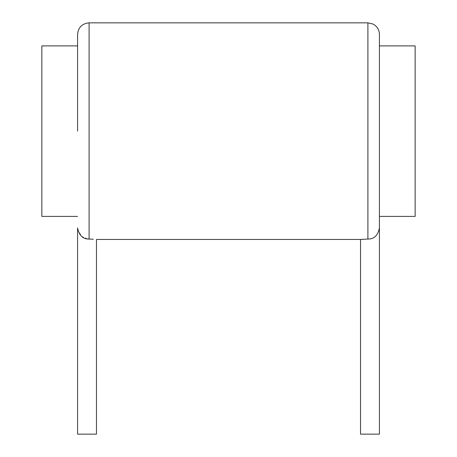 <?xml version="1.0" encoding="UTF-8"?>
<svg xmlns="http://www.w3.org/2000/svg" width="457" height="457" viewBox="0 0 457 457"><rect width="100%" height="100%" fill="white"/><g stroke="black" fill="none" stroke-linecap="round" stroke-linejoin="round"><path stroke-width="0.34" stroke-dasharray="2.29 1.71" d="M77.576 34.372L77.576 131.148M41.861 216.401L41.861 45.894M415.139 216.401L415.139 45.894M379.424 131.148L379.424 45.894L379.424 131.148M379.424 216.401L379.424 34.372M360.533 434.15L379.424 434.15M360.533 239.445L361.156 239.394M361.264 239.382L362.195 239.314M362.921 239.262L367.902 239.051C374.077 239.177 377.916 235.469 379.424 227.923M89.098 22.85L89.098 239.051L93.314 239.217M77.576 434.15L96.467 434.15M77.667 229.357L81.569 236.36L87.778 238.96M367.902 239.051L367.902 22.85"/><path stroke-width="0.69" d="M77.576 131.148L77.576 34.372C78.256 27.374 82.1 23.53 89.098 22.85L367.902 22.85L367.902 239.051L360.533 239.445L360.533 434.15L379.424 434.15L379.424 216.401L415.139 216.401L415.139 45.894L379.424 45.894M77.576 45.894L41.861 45.894L41.861 216.401L77.576 216.401M367.902 22.85L372.975 24.027L375.037 25.324C377.882 27.671 379.344 30.688 379.424 34.372L379.424 227.923C377.899 235.486 374.055 239.194 367.902 239.051L367.908 239.051M362.195 239.314L362.921 239.262M93.314 239.217L89.098 239.051C82.923 239.177 79.084 235.464 77.576 227.923L77.576 434.15L96.467 434.15L96.467 239.445L360.533 239.445M77.576 227.923L77.667 229.357M87.778 238.96L89.098 239.051L89.098 22.85"/></g></svg>
